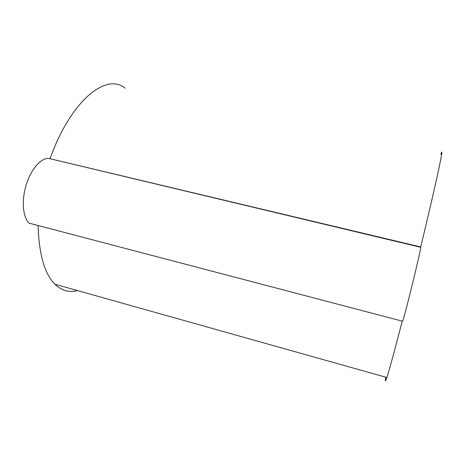 <?xml version="1.0" encoding="UTF-8"?>
<svg xmlns="http://www.w3.org/2000/svg" width="465" height="465" viewBox="0 0 465 465"><rect width="100%" height="100%" fill="white"/><g stroke="black" fill="none" stroke-linecap="round" stroke-linejoin="round"><path stroke-width="0.7" d="M48.639 158.385L420.72 246.956L420.709 247.293C421.249 248.694 405.538 313.178 402.673 321.257L29.097 223.154C22.849 217.318 21.384 200.648 26.168 185.006C30.905 169.336 40.839 157.966 48.639 158.385L420.709 247.293M125.033 88.118C106.566 72.685 71.302 99.574 50.115 158.443M38.095 225.513C38.955 254.256 44.57 273.827 54.928 284.237C61.676 290.701 69.186 292.81 77.469 290.573M402.237 321.141C394.477 351.11 389.356 369.896 386.874 377.499C385.346 382.125 384.997 382.027 385.828 377.202M440.803 154.345C444.796 142.29 437.181 178.775 420.72 246.956M54.928 284.237L386.874 377.499"/></g></svg>
